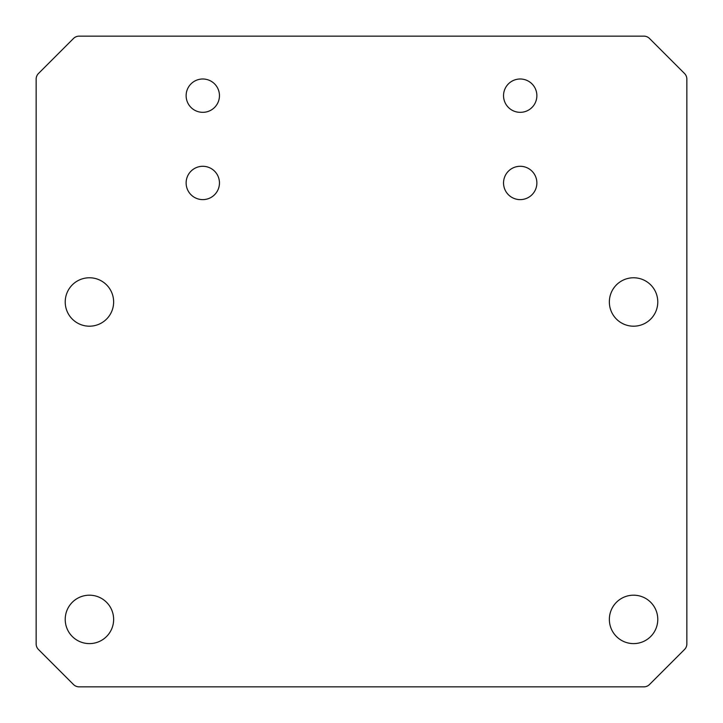 <?xml version="1.0" encoding="UTF-8"?>
<svg xmlns="http://www.w3.org/2000/svg" width="723" height="723" viewBox="0 0 723 723"><rect width="100%" height="100%" fill="white"/><g stroke="black" fill="none" stroke-linecap="round" stroke-linejoin="round"><path stroke-width="0.54" stroke-dasharray="3.62 2.71" d="M536.873 182.955A16.665 16.665 0 0 0 511.875 168.522A16.665 16.665 0 0 0 511.875 197.388A16.665 16.665 0 0 0 536.873 182.955M657.776 301.988A24.202 24.202 0 0 0 621.464 281.021A24.202 24.202 0 0 0 621.464 322.946A24.202 24.202 0 0 0 657.776 301.988M113.638 619.403A24.202 24.202 0 0 0 77.325 598.436A24.202 24.202 0 0 0 77.325 640.361A24.202 24.202 0 0 0 113.638 619.403M657.776 619.403A24.202 24.202 0 0 0 621.464 598.436A24.202 24.202 0 0 0 621.464 640.361A24.202 24.202 0 0 0 657.776 619.403M113.638 301.988A24.202 24.202 0 0 0 77.325 281.021A24.202 24.202 0 0 0 77.325 322.946A24.202 24.202 0 0 0 113.638 301.988M536.873 95.662A16.665 16.665 0 0 0 511.875 81.229A16.665 16.665 0 0 0 511.875 110.095A16.665 16.665 0 0 0 536.873 95.662M219.458 95.662A16.665 16.665 0 0 0 194.46 81.229A16.665 16.665 0 0 0 194.46 110.095A16.665 16.665 0 0 0 219.458 95.662M219.458 182.955A16.665 16.665 0 0 0 194.46 168.522A16.665 16.665 0 0 0 194.46 197.388A16.665 16.665 0 0 0 219.458 182.955M686.85 79.114A7.935 7.935 0 0 0 684.527 73.502L649.498 38.473A7.935 7.935 0 0 0 643.886 36.15L79.114 36.15A7.935 7.935 0 0 0 73.502 38.473L38.473 73.502A7.935 7.935 0 0 0 36.15 79.114L36.15 643.886A7.935 7.935 0 0 0 38.473 649.498L73.502 684.527A7.935 7.935 0 0 0 79.114 686.85L643.886 686.85A7.935 7.935 0 0 0 649.498 684.527L684.527 649.498A7.935 7.935 0 0 0 686.85 643.886L686.85 79.114"/><path stroke-width="1.08" d="M536.873 182.955A16.665 16.665 0 0 1 511.875 197.388A16.665 16.665 0 0 1 511.875 168.522A16.665 16.665 0 0 1 536.873 182.955M657.776 301.988A24.202 24.202 0 0 1 621.464 322.946A24.202 24.202 0 0 1 621.464 281.021A24.202 24.202 0 0 1 657.776 301.988M113.638 619.403A24.202 24.202 0 0 1 77.325 640.361A24.202 24.202 0 0 1 77.325 598.436A24.202 24.202 0 0 1 113.638 619.403M657.776 619.403A24.202 24.202 0 0 1 621.464 640.361A24.202 24.202 0 0 1 621.464 598.436A24.202 24.202 0 0 1 657.776 619.403M113.638 301.988A24.202 24.202 0 0 1 77.325 322.946A24.202 24.202 0 0 1 77.325 281.021A24.202 24.202 0 0 1 113.638 301.988M536.873 95.662A16.665 16.665 0 0 1 511.875 110.095A16.665 16.665 0 0 1 511.875 81.229A16.665 16.665 0 0 1 536.873 95.662M219.458 95.662A16.665 16.665 0 0 1 194.46 110.095A16.665 16.665 0 0 1 194.46 81.229A16.665 16.665 0 0 1 219.458 95.662M219.458 182.955A16.665 16.665 0 0 1 194.46 197.388A16.665 16.665 0 0 1 194.46 168.522A16.665 16.665 0 0 1 219.458 182.955M684.527 73.502A7.935 7.935 0 0 1 686.85 79.114L686.85 643.886A7.935 7.935 0 0 1 684.527 649.498L649.498 684.527A7.935 7.935 0 0 1 643.886 686.85L79.114 686.85A7.935 7.935 0 0 1 73.502 684.527L38.473 649.498A7.935 7.935 0 0 1 36.15 643.886L36.15 79.114A7.935 7.935 0 0 1 38.473 73.502L73.502 38.473A7.935 7.935 0 0 1 79.114 36.15L643.886 36.15A7.935 7.935 0 0 1 649.498 38.473L684.527 73.502"/></g></svg>
